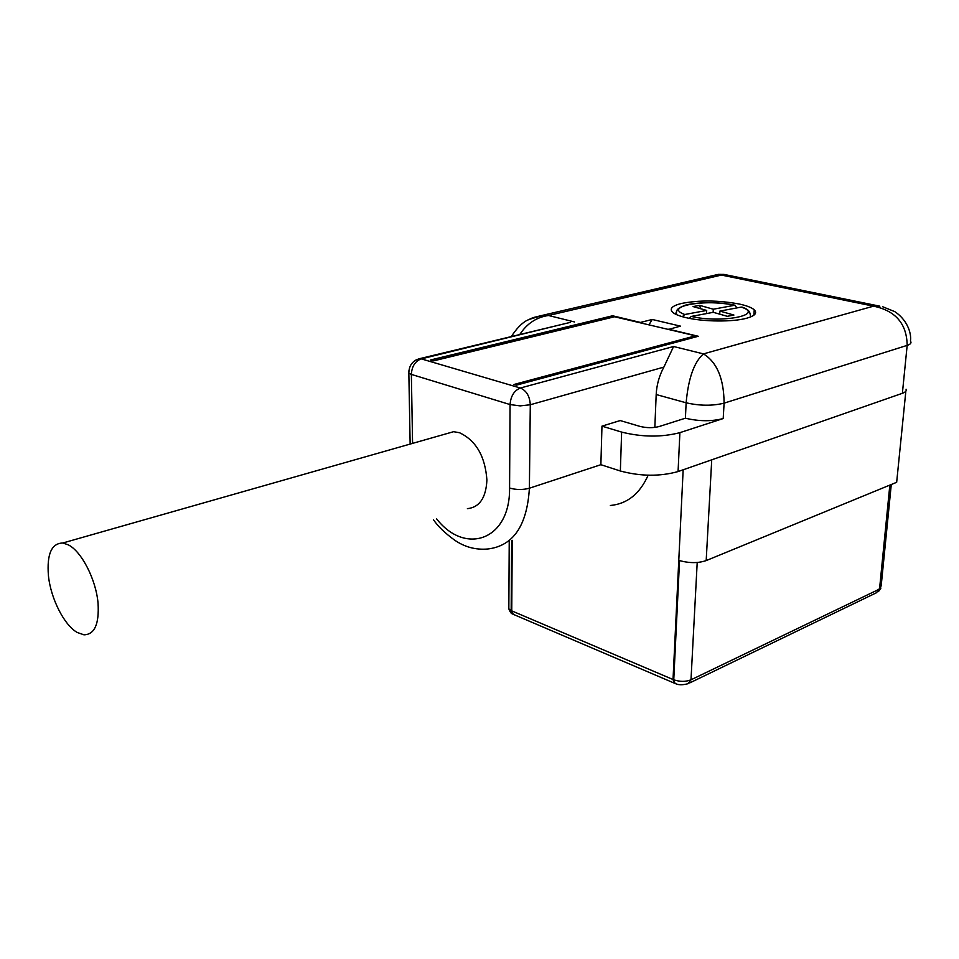 <?xml version="1.0" encoding="UTF-8"?>
<svg xmlns="http://www.w3.org/2000/svg" width="959" height="959" viewBox="0 0 959 959"><rect width="100%" height="100%" fill="white"/><g stroke="black" fill="none" stroke-linecap="round" stroke-linejoin="round"><path stroke-width="1.44" d="M719.729 314.168L719.897 311.088L733.911 315.055L727.27 316.314L713.28 312.322L691.343 316.422L689.065 318.304M691.343 316.422C720.748 323.639 765.702 314.876 741.259 307.096L719.897 311.088M741.259 307.096L742.218 307.168C746.713 308.714 749.255 310.644 749.854 312.97L750.789 316.866M713.304 309.218L734.642 305.262C706.411 298.573 662.154 306.436 684.786 314.504L706.687 310.44L693.069 306.568L699.662 305.358L713.304 309.218L713.136 312.358M737.039 307.887L734.642 305.262M700.573 308.702L699.662 305.358M706.531 313.581L706.687 310.44M682.352 316.698L684.786 314.504M686.176 317.681C703.426 321.84 732.844 322.116 746.629 318.232C754.973 315.871 757.502 313.054 754.23 309.805C751.7 307.587 746.785 305.681 739.509 304.075C718.423 300.191 698.943 300.011 681.07 303.547C671.971 305.909 669.178 308.846 672.715 312.334C675.088 314.36 679.571 316.134 686.176 317.681M433.228 360.836L430.495 359.997L612.573 315.775L612.525 317.141M649.039 324.693L652.228 319.467L640.42 322.44L612.573 315.775M652.228 319.467L680.446 326.132L668.651 329.393M614.287 316.71L695.515 335.818L514 384.463L516.362 385.158L698.272 336.273L668.663 329.189M562.358 324.298L421.289 358.882L520.377 388.011C526.455 390.637 529.764 396.223 530.291 404.758L663.88 367.093L673.59 346.499L703.45 353.895C694.124 362.034 688.346 378.326 686.141 402.792C699.794 405.885 712.441 406.005 724.093 403.152L907.166 345.372C910.666 344.293 911.745 342.854 910.427 341.056C911.529 335.698 909.072 321.253 894.771 311.615L882.652 306.736M663.88 367.093C659.241 375.676 656.675 384.823 656.184 394.533L686.141 402.792L685.397 418.196C699.003 421.421 711.614 421.54 723.206 418.556L679.895 432.653C661.542 437.376 642.122 437.196 621.636 432.089L601.964 426.144L600.873 464.695L620.353 471.001C640.636 476.419 659.876 476.599 678.073 471.564L902.383 393.298L907.166 345.372C906.842 323.83 895.622 310.764 873.529 306.161L879.859 306.185M879.847 306.185L723.961 274.406L721.432 275.065L873.529 306.161L703.45 353.895C716.996 362.238 723.877 378.661 724.093 403.152L723.206 418.556M723.961 274.406L725.22 274.658M718.327 274.37L542.842 315.259L548.512 315.499L721.432 275.065L718.327 274.37L712.117 275.82M542.842 315.259L528.181 319.731M574.489 321.936L548.512 315.499C536.572 317.165 526.982 323.519 519.742 334.559M695.515 335.818L696.737 336.681M444.532 434.271L453.595 431.694L459.517 432.725C476.036 440.553 485.17 456.304 486.908 479.991C486.045 497.781 479.536 507.335 467.393 508.666M685.397 418.196L659.073 426.551C653.019 428.086 646.618 428.026 639.869 426.371L620.209 420.557L601.964 426.144M654.841 427.414L656.184 394.533M610.368 505.477C627.21 503.931 639.809 493.849 648.152 475.22M48.418 575.604C46.751 554.158 51.534 543.285 62.767 543.01L68.137 544.772C81.455 551.161 96.02 579.44 98.046 603.163C99.304 624.021 94.617 634.582 83.96 634.822L77.247 632.472C64.145 625.148 50.695 598.464 48.418 575.604M905.847 391.176L896.665 482.293L706.184 560.595C698.116 563.281 689.245 563.269 679.547 560.571L673.757 679.811L673.026 679.511L683.156 469.79M906.051 389.222C906.723 390.804 905.5 392.171 902.383 393.298M675.484 314.12L677.174 310.093M416.014 359.925L421.289 358.882C415.151 361.159 411.843 366.338 411.363 374.406L510.068 404.566C510.751 396.043 514.18 390.529 520.377 388.011L673.59 346.499M615.21 316.602L433.54 360.884M436.549 518.807C465.355 555.8 510.308 540.097 509.577 488.023L510.068 404.566L520.15 405.885L530.291 404.758L529.392 488.215L600.873 464.695M408.882 370.761L408.846 373.267L411.363 374.406L412.574 443.382M512.226 540.313L511.758 610.871L673.026 679.511L674.321 683.144L513.233 614.311L511.758 610.871L508.833 608.881L508.845 606.136M679.895 432.653L678.073 471.564M433.516 519.802C437.879 526.251 444.82 532.964 454.338 539.929C464.468 547.026 475.616 550.046 487.795 548.992C513.209 545.983 527.078 525.724 529.392 488.215C522.751 489.989 516.134 489.929 509.577 488.023M621.636 432.089L620.353 471.001M511.627 540.528L511.171 610.607L513.461 614.407M674.98 683.443L675.58 683.683M513.988 614.635L512.562 613.976C511.279 613.712 510.032 612.01 508.833 608.881L509.229 541.379M711.734 459.817L706.184 560.595M673.757 679.811L675.064 683.479C676.383 683.827 679.14 686.021 688.118 683.683L690.995 679.811C685.745 681.861 680.003 681.861 673.757 679.811M697.205 562.489L690.995 679.811L879.535 589.054L889.844 485.098M891.271 484.523L881.177 585.913L876.562 592.686L689.677 682.94M735.241 305.25C717.752 302.061 701.544 301.893 686.632 304.758C673.805 309.313 677.114 311.483 676.311 314.528M753.894 315.187L754.23 309.805M410.14 444.065L408.846 373.267C408.942 365.439 412.598 360.56 419.79 358.63L570.473 322.344M614.899 316.566L433.3 360.824M723.925 274.406L718.387 274.382M542.782 315.259L532.892 317.669L526.095 320.869C521.157 323.77 516.242 329.009 511.327 336.585M62.767 543.01L453.607 431.694M880.937 588.059L878.432 591.631"/></g></svg>
